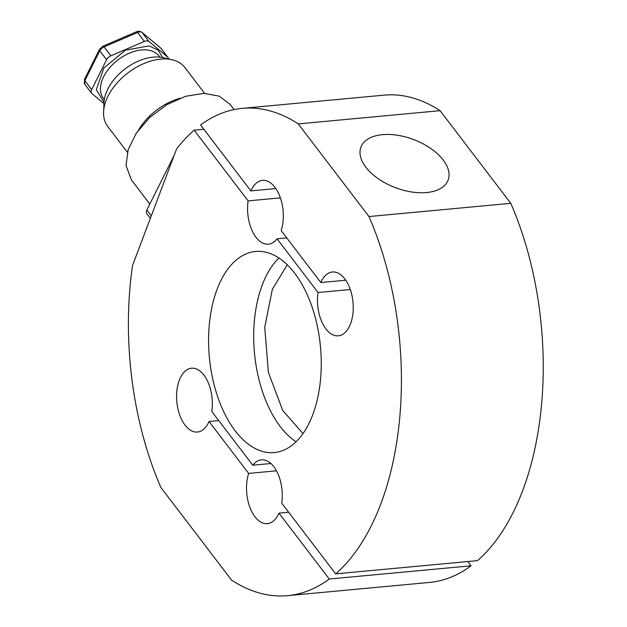 <?xml version="1.0" encoding="UTF-8"?>
<svg xmlns="http://www.w3.org/2000/svg" width="627" height="627" viewBox="0 0 627 627"><rect width="100%" height="100%" fill="white"/><g stroke="black" fill="none" stroke-linecap="round" stroke-linejoin="round"><path stroke-width="0.94" d="M287.268 264.813L272.33 289.321L264.743 327.302L268.411 372.477L282.722 410.45L302.998 433.578M217.083 289.306A100.986 55.803 -95.3 0 0 218.125 398.059A100.986 55.803 -95.3 0 0 274.297 452.561A100.986 55.803 -95.3 0 0 312.755 414.713A100.986 55.803 -95.3 0 0 311.713 305.968A100.986 55.803 -95.3 0 0 255.542 251.458A100.986 55.803 -95.3 0 0 217.083 289.306M320.789 282.534L281.178 230.611A32.04 17.705 -95.3 0 0 279.995 196.8A32.04 17.705 -95.3 0 0 262.478 180.357A32.04 17.705 -95.3 0 0 250.871 190.89L200.593 124.992A244.695 135.205 84.7 0 1 242.202 108.369A244.695 135.205 84.7 0 1 298.264 123.895L368.958 216.55A244.695 135.205 84.7 0 1 335.672 573.862L281.719 503.144A32.04 17.705 -95.3 0 0 261.412 459.85A32.04 17.705 -95.3 0 0 252.783 465.218L211.801 411.5A32.04 17.705 -95.3 0 0 191.494 368.206A32.04 17.705 -95.3 0 0 176.838 401.758A32.04 17.705 -95.3 0 0 197.442 432.019A32.04 17.705 -95.3 0 0 209.05 421.485L248.668 473.409A32.04 17.705 -95.3 0 0 249.852 507.219A32.04 17.705 -95.3 0 0 267.361 523.663A32.04 17.705 -95.3 0 0 278.968 513.129L329.246 579.027A244.695 135.205 84.7 0 1 287.636 595.65A244.695 135.205 84.7 0 1 231.575 580.124L160.88 487.469A244.695 135.205 84.7 0 1 132.532 265.511L176.516 149.108A244.695 135.205 84.7 0 1 194.166 130.165L248.12 200.883A32.04 17.705 -95.3 0 0 268.427 244.169A32.04 17.705 -95.3 0 0 277.056 238.801L318.038 292.519A32.04 17.705 -95.3 0 0 338.345 335.813A32.04 17.705 -95.3 0 0 350.548 323.806A32.04 17.705 -95.3 0 0 350.219 289.298A32.04 17.705 -95.3 0 0 332.396 272A32.04 17.705 -95.3 0 0 320.789 282.534L345.743 280.206M365.847 167.221A46.61 25.723 20.7 0 0 411.469 191.948A46.61 25.723 20.7 0 0 448.125 180.09A46.61 25.723 20.7 0 0 443.203 160.003A46.61 25.723 20.7 0 0 397.581 135.267A46.61 25.723 20.7 0 0 360.925 147.133A46.61 25.723 20.7 0 0 365.847 167.221M298.264 123.895L440.091 110.673L510.786 203.328A244.695 135.205 -95.3 0 1 477.5 560.632L335.672 573.862M510.786 203.328L368.958 216.55M440.091 110.673A244.695 135.205 -95.3 0 0 384.03 95.147L242.202 108.369M250.871 190.89L275.825 188.562M318.038 292.519L350.297 289.517M277.056 238.801L286.735 237.899M248.12 200.883L280.379 197.873M194.166 130.165L203.846 129.256M287.636 595.65L429.464 582.428A244.695 135.205 -95.3 0 0 471.073 565.805L329.246 579.027M288.647 512.228L278.968 513.129M471.073 565.805L467.813 561.533M248.668 473.409L276.452 470.822M218.729 420.584L209.05 421.485M270.888 463.533L252.783 465.218M104.004 102.342L96.299 89.669L103.831 68.014L125.447 50.152L149.085 45.904L158.106 50.136L162.652 57.598M234.083 109.584L230.109 104.372L219.223 96.143L203.83 93.352L185.694 96.276L166.97 104.591L149.869 117.335L136.388 132.963L128.143 149.696L126.058 165.52L131.294 179.761L149.822 204.049M204.606 93.36L184.91 67.551A48.553 30.323 142.7 0 0 172.064 59.745A48.553 30.323 142.7 0 0 127.924 72.889A48.553 30.323 142.7 0 0 103.58 111.99A48.553 30.323 142.7 0 0 103.643 115.337A48.553 30.323 142.7 0 0 107.719 126.45L127.399 152.251M103.949 103.573L91.973 93.595A5.823 3.637 -37.3 0 1 91.613 93.227A5.823 3.637 -37.3 0 1 91.652 89.598L106.582 59.722A5.823 3.637 -37.3 0 1 110.861 55.811L144.367 41.413A5.823 3.637 -37.3 0 1 148.96 41.507L167.534 56.986A5.823 3.637 -37.3 0 1 167.895 57.363A5.823 3.637 -37.3 0 1 168.381 58.695A5.823 3.637 -37.3 0 1 168.389 58.907M150.378 218.274L146.82 213.611A5.823 3.637 -37.3 0 1 146.859 209.982L174.087 155.496A5.823 3.637 -37.3 0 1 174.126 155.425M172.064 59.745L162.973 57.668A41.821 26.122 142.7 0 0 124.953 68.994A41.821 26.122 142.7 0 0 103.988 102.679L103.58 111.99M278.913 258.018A100.986 55.803 -95.3 0 0 262.204 285.097A100.986 55.803 -95.3 0 0 296.054 441.792M159.885 57.159L159.015 56.015A34.955 21.835 142.7 0 0 123.503 56.156A34.955 21.835 142.7 0 0 100.5 90.429A34.955 21.835 142.7 0 0 103.431 98.423L104.301 99.568M167.895 57.363L161.084 48.436A5.823 3.637 142.7 0 0 160.731 48.06L167.534 56.986M151.311 215.813L146.859 209.982M138.63 129.789A48.553 30.323 -37.3 0 1 179.988 98.243M91.652 89.598L84.841 80.671L99.779 50.795L106.582 59.722M148.96 41.507L142.157 32.588L160.731 48.06A3.104 2.406 -50.2 0 0 160.434 47.762L161.084 48.436M110.861 55.811L104.051 46.892L137.556 32.494L144.367 41.413M136.506 31.773C138.042 30.95 139.829 31.123 141.867 32.283A3.104 2.406 129.8 0 1 142.157 32.588A5.823 3.637 142.7 0 0 137.556 32.494A3.104 0.901 -113.3 0 0 136.506 31.773L102.993 46.171A3.104 0.901 66.7 0 1 104.051 46.892A5.823 3.637 142.7 0 0 99.779 50.795A3.104 1.497 -153.4 0 1 99.45 49.462L84.512 79.339A3.104 1.497 26.6 0 0 84.841 80.671A5.823 3.637 142.7 0 0 84.81 84.3L91.613 93.227M141.867 32.283L160.434 47.762M102.993 46.171L99.45 49.462M84.512 79.339L84.81 84.3"/></g></svg>
